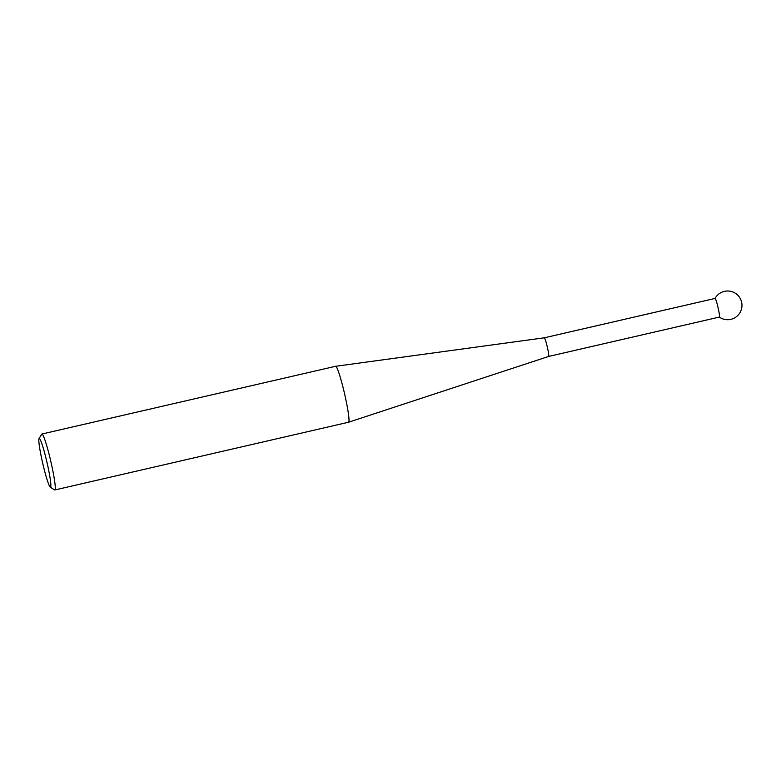 <?xml version="1.0" encoding="UTF-8"?>
<svg xmlns="http://www.w3.org/2000/svg" width="781" height="781" viewBox="0 0 781 781"><rect width="100%" height="100%" fill="white"/><g stroke="black" fill="none" stroke-linecap="round" stroke-linejoin="round"><path stroke-width="1.17" d="M544.328 337.802A9.567 0.83 77 0 1 544.337 337.802A9.567 0.83 77 0 1 547.159 346.354A9.567 0.83 77 0 1 548.643 356.448A9.567 0.83 77 0 1 548.633 356.458M719.35 317.086A14.351 14.351 0 0 0 738.426 314.811A14.351 14.351 0 0 0 737.079 294.554A14.351 14.351 0 0 0 715.054 298.43A9.567 0.83 77 0 1 715.093 298.42A9.567 0.83 77 0 1 717.915 306.982A9.567 0.83 77 0 1 719.438 317.047A9.567 0.83 77 0 1 719.389 317.076L548.633 356.448L348.58 422.228A28.712 2.499 -103 0 0 348.58 422.228A28.712 2.499 -103 0 0 344.138 391.935A28.712 2.499 -103 0 0 335.684 366.279A28.712 2.499 -103 0 0 335.664 366.279L41.93 434.021A28.712 2.499 77 0 1 50.414 459.677A28.712 2.499 77 0 1 54.836 489.97A28.712 2.499 77 0 1 54.602 489.912L50.267 487.178A25.06 2.187 -103 0 0 46.616 460.79A25.06 2.187 -103 0 0 39.05 438.522A25.06 2.187 -103 0 0 43.072 464.832A25.06 2.187 -103 0 0 50.267 487.178M39.05 438.522L41.744 434.177A28.712 2.499 77 0 1 41.93 434.021M54.836 489.97L348.56 422.228M715.093 298.42L544.337 337.802L335.684 366.279"/></g></svg>
